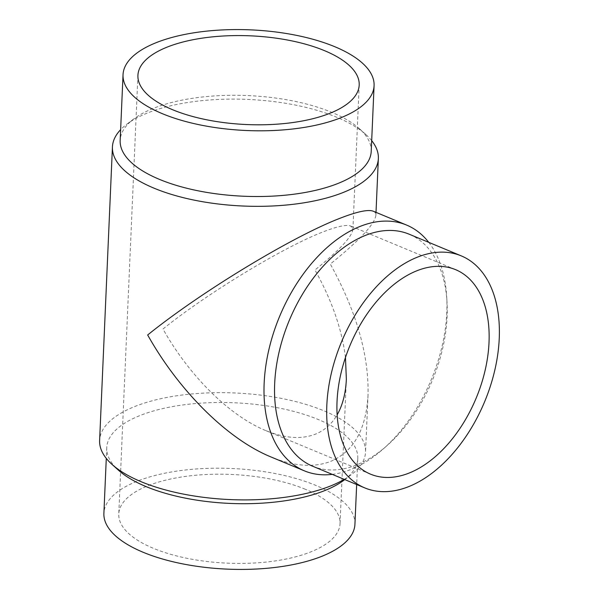 <?xml version="1.0" encoding="UTF-8"?>
<svg xmlns="http://www.w3.org/2000/svg" width="599" height="599" viewBox="0 0 599 599"><rect width="100%" height="100%" fill="white"/><g stroke="black" fill="none" stroke-linecap="round" stroke-linejoin="round"><path stroke-width="0.45" stroke-dasharray="3 2.25" d="M371.215 151.382A125.64 50.368 2.5 0 0 359.52 128.807A125.64 50.368 2.5 0 0 154.43 107.94A125.64 50.368 2.5 0 0 133.787 118.954A125.64 50.368 2.5 0 0 120.167 140.421M371.68 140.615A133.09 53.356 2.5 0 0 365.967 134.61A133.09 53.356 2.5 0 0 148.724 112.507A133.09 53.356 2.5 0 0 126.853 124.173A133.09 53.356 2.5 0 0 120.639 129.654M344.253 479.365A133.09 53.356 2.5 0 0 351.111 474.827A133.09 53.356 2.5 0 0 365.54 452.088A133.09 53.356 2.5 0 0 282.795 398.672A133.09 53.356 2.5 0 0 135.906 406.07A133.09 53.356 2.5 0 0 99.614 440.475M373.274 211.215C375.086 211.979 375.955 213.341 375.88 215.303C374.757 224.168 359.565 240.409 330.304 264.024C356.465 311.502 369.036 355.267 368.018 395.303C366.041 429.76 353.485 451.833 330.341 461.522C313.591 467.812 293.824 466.299 271.048 456.985M344.178 480.046A125.64 50.368 2.5 0 0 357.798 458.579A125.64 50.368 2.5 0 0 279.681 408.159A125.64 50.368 2.5 0 0 141.02 415.137A125.64 50.368 2.5 0 0 106.757 447.618A125.64 50.368 2.5 0 0 118.452 470.193M354.93 524.29A125.64 50.368 2.5 0 0 276.813 473.869A125.64 50.368 2.5 0 0 138.144 480.847A125.64 50.368 2.5 0 0 103.889 513.328M312.633 466.209A125.64 77.563 112.6 0 0 355.866 465.198A125.64 77.563 112.6 0 0 387.171 445.484A125.64 77.563 112.6 0 0 446.989 301.671A125.64 77.563 112.6 0 0 409.139 234.194M332.243 474.371A133.09 82.16 112.6 0 0 350.153 469.766A133.09 82.16 112.6 0 0 383.323 448.883A133.09 82.16 112.6 0 0 446.689 296.55A133.09 82.16 112.6 0 0 428.749 242.355M345.466 357.483C341.962 329.353 331.801 300.189 314.969 269.984C339.319 250.33 351.957 236.815 352.893 229.439L350.729 226.04C346.574 224.438 337.611 226.295 323.849 231.603C284.181 246.616 207.509 293.053 162.995 329.016C189.209 375.85 229.604 415.796 265.664 430.539C284.615 438.296 301.065 439.554 314.999 434.32C324.344 430.644 331.726 424.152 337.147 414.845M305.393 489.293A110.748 44.401 2.5 0 0 186.506 476.28A110.748 44.401 2.5 0 0 118.767 513.979A110.748 44.401 2.5 0 0 153.419 548.325A110.748 44.401 2.5 0 0 272.313 561.338A110.748 44.401 2.5 0 0 340.045 523.638A110.748 44.401 2.5 0 0 305.393 489.293M359.52 128.807L365.967 134.61M376.007 212.353L375.88 215.303M368.018 395.303L365.54 452.088M344.792 479.589L351.111 474.827M357.798 458.579L356.667 484.524M446.989 301.671L446.689 296.55M387.171 445.484L383.323 448.883M359.198 85.021L352.893 229.439M137.92 75.362L118.767 513.979M455.562 269.647L350.729 226.04M370.504 474.146L265.664 430.539M346.357 379.219L340.045 523.638M106.757 447.618L106.285 458.385M133.787 118.954L126.853 124.173"/><path stroke-width="0.9" d="M123.035 74.71L120.167 140.421A125.64 50.368 2.5 0 0 198.284 190.841A125.64 50.368 2.5 0 0 336.952 183.863A125.64 50.368 2.5 0 0 371.215 151.382L374.083 85.672A125.64 50.368 2.5 0 0 295.966 35.251A125.64 50.368 2.5 0 0 157.297 42.23A125.64 50.368 2.5 0 0 123.035 74.71A125.64 50.368 2.5 0 0 201.152 125.131A125.64 50.368 2.5 0 0 339.82 118.153A125.64 50.368 2.5 0 0 374.083 85.672M120.639 129.654A133.09 53.356 2.5 0 0 112.432 146.912A133.09 53.356 2.5 0 0 195.177 200.328A133.09 53.356 2.5 0 0 342.066 192.93A133.09 53.356 2.5 0 0 378.358 158.525A133.09 53.356 2.5 0 0 371.68 140.615M112.432 146.912L99.614 440.475A133.09 53.356 2.5 0 0 111.998 464.39A133.09 53.356 2.5 0 0 329.248 486.493A133.09 53.356 2.5 0 0 344.253 479.365M304.359 470.836L271.048 456.985C227.71 439.262 179.161 391.252 147.668 334.976C201.159 291.75 293.308 235.946 340.973 217.901C357.513 211.522 368.28 209.291 373.274 211.215L406.586 225.067A133.09 82.16 112.6 0 0 360.793 226.145A133.09 82.16 112.6 0 0 268.801 349.988A133.09 82.16 112.6 0 0 304.359 470.836A133.09 82.16 112.6 0 0 332.243 474.371M111.998 464.39L118.452 470.193A125.64 50.368 2.5 0 0 323.542 491.06A125.64 50.368 2.5 0 0 344.178 480.046L344.792 479.589M106.285 458.385L103.889 513.328A125.64 50.368 2.5 0 0 182.006 563.749A125.64 50.368 2.5 0 0 320.667 556.771A125.64 50.368 2.5 0 0 354.93 524.29L356.667 484.524M461.282 255.885L409.139 234.194A125.64 77.563 112.6 0 0 365.907 235.212A125.64 77.563 112.6 0 0 279.067 352.122A125.64 77.563 112.6 0 0 312.633 466.209L364.784 487.9A125.64 77.563 112.6 0 0 408.009 486.89A125.64 77.563 112.6 0 0 494.849 369.98A125.64 77.563 112.6 0 0 461.282 255.885A125.64 77.563 112.6 0 0 418.057 256.904A125.64 77.563 112.6 0 0 331.217 373.813A125.64 77.563 112.6 0 0 364.784 487.9M428.749 242.355A133.09 82.16 112.6 0 0 406.586 225.067M324.546 50.675A110.748 44.401 -177.5 0 1 359.198 85.021A110.748 44.401 -177.5 0 1 291.466 122.72A110.748 44.401 -177.5 0 1 172.572 109.707A110.748 44.401 -177.5 0 1 137.92 75.362A110.748 44.401 -177.5 0 1 205.652 37.662A110.748 44.401 -177.5 0 1 324.546 50.675M337.147 414.845C342.628 405.261 345.698 393.386 346.357 379.219L345.466 357.483M417.458 270.538A110.748 68.368 -67.4 0 1 455.562 269.647A110.748 68.368 -67.4 0 1 485.153 370.204A110.748 68.368 -67.4 0 1 408.608 473.255A110.748 68.368 -67.4 0 1 370.504 474.146A110.748 68.368 -67.4 0 1 340.913 373.589A110.748 68.368 -67.4 0 1 417.458 270.538M378.358 158.525L376.007 212.353"/></g></svg>
